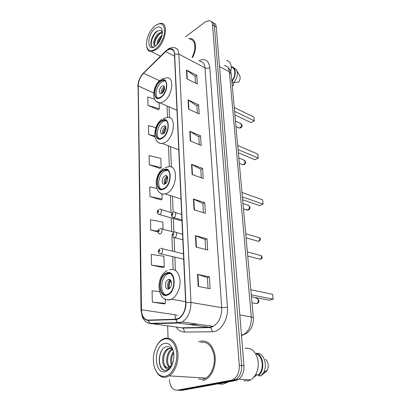 <?xml version="1.0" encoding="UTF-8"?>
<svg xmlns="http://www.w3.org/2000/svg" width="411" height="411" viewBox="0 0 411 411"><rect width="100%" height="100%" fill="white"/><g stroke="black" fill="none" stroke-linecap="round" stroke-linejoin="round"><path stroke-width="0.62" d="M177.578 390.188L182.063 390.368L235.786 380.565L238.359 379.538C242.336 376.61 244.201 371.991 243.959 365.672L216.284 27.059C216.037 24.65 215.045 23.252 213.319 22.857M169.373 379.564C170.036 386.73 172.707 390.27 177.377 390.178L231.085 380.288L233.664 379.255C237.64 376.301 239.521 371.647 239.294 365.281L212.513 24.814L214.403 25.939C214.157 23.525 213.17 22.122 211.439 21.732C213.17 22.122 214.157 23.525 214.403 25.939L241.637 365.482L214.403 25.939L216.284 27.059M231.085 380.288L233.443 380.427L236.022 379.394C239.998 376.455 241.868 371.816 241.637 365.482C241.868 371.816 239.998 376.455 236.022 379.394L233.443 380.427L179.73 390.275L233.443 380.427L235.786 380.565M200.712 341.135L198.518 341.978L200.712 341.135C207.879 340.164 212.615 344.803 214.922 355.058C216.443 364.572 212.472 375.572 206.204 379.261C212.472 375.572 216.443 364.572 214.922 355.058C212.615 344.803 207.879 340.164 200.712 341.135M166.809 50.466L170.524 48.971C172.892 49.068 174.202 50.8 174.459 54.16L185.649 302.671C185.582 310.053 183.219 315.288 178.554 318.381L175.672 319.198L148.237 320.097C144.117 319.701 141.867 316.265 141.487 309.776L138.245 85.971C138.425 81.111 140.192 76.852 143.552 73.204L166.809 50.466M166.799 50.24L143.516 73.004C140.079 76.749 138.266 81.111 138.081 86.094L141.292 309.843C141.677 316.491 143.984 320.015 148.207 320.421L175.646 319.537C181.051 319.63 186.414 310.829 185.88 302.599L174.644 54.021C173.904 48.673 171.295 47.414 166.799 50.24M198.184 286.395L210.119 288.722L209.379 276.88L197.532 274.363L198.184 286.395M208.053 288.322L207.396 277.543L197.532 274.363M207.396 277.579L209.379 276.88M196.047 247.057L207.699 249.996L206.995 238.786L195.43 235.673L196.047 247.057M205.68 249.487L205.074 239.536L195.43 235.673M205.074 239.577L206.995 238.786M194.028 209.821L205.402 213.309L204.74 202.674L193.442 199.032L194.028 209.821M203.435 212.703L202.87 203.507L193.442 199.032M202.875 203.548L204.74 202.674M186.918 78.855L197.316 83.998L196.771 75.285L186.44 70.045L186.918 78.855M195.513 83.104L195.102 76.354L186.44 70.045M195.107 76.415L196.771 75.285M188.562 109.167L199.191 113.96L198.621 104.82L188.058 99.914L188.562 109.167M197.347 113.133L196.905 105.843L188.058 99.914M196.905 105.899L198.621 104.82M190.293 141.014L201.159 145.422L200.558 135.82L189.764 131.294L190.293 141.014M199.273 144.662L198.796 136.786L189.764 131.294M198.796 136.837L200.558 135.82M192.112 174.521L203.224 178.497L202.597 168.397L191.557 164.287L192.112 174.521M201.303 177.809L200.779 169.301L191.557 164.287M200.784 169.347L202.597 168.397M192.543 57.514C197.342 48.734 196.062 38.567 190.36 38.475L188.618 38.603L190.36 38.475C196.062 38.567 197.342 48.734 192.543 57.514M202.839 380.576L206.204 379.261L202.839 380.576M212.513 24.814C212.251 22.271 211.182 20.853 209.312 20.571L205.11 22.055L185.448 36.851M167.652 325.938L168.042 338.073M151.5 265.141L164.205 266.857L163.876 256.259L151.263 254.414L151.5 265.141L163.049 267.504M159.381 291.61L152.065 290.808L152.311 302.095L164.143 303.929M149.285 164.78L161.127 167.56L160.845 158.394L149.085 155.522L149.285 164.78L160.059 168.428M155.903 127.636L148.422 125.591L148.618 134.423L154.942 136.899M154.577 99.051L147.796 97.001L147.981 105.442L158.286 109.752M163.039 229.251L162.818 222.043L150.498 219.823L150.724 230.021L157.716 231.84M156.771 188.387L149.774 186.897L149.989 196.607L161.004 199.874M149.989 196.607L162.104 199.073L161.944 193.879M162.104 199.073L160.901 199.952M161.127 167.56L159.956 168.51M148.618 134.423L154.803 136.062M147.981 105.442L159.304 108.771L159.124 102.925M159.304 108.771L158.189 109.845M150.724 230.021L157.711 231.208M164.205 266.857L162.936 267.566M152.311 302.095L165.34 303.375L165.207 299.121M165.34 303.375L164.03 303.981M146.784 47.08L146.665 46.392C147.996 51.159 151.012 51.966 155.718 48.806C160.629 45.087 164.868 36.096 164.585 29.895C163.696 23.417 160.511 22.04 155.034 25.77L152.907 27.825C148.022 33.979 145.946 40.17 146.665 46.392L146.784 47.08C147.451 50.065 148.993 51.586 151.402 51.642L156.252 49.623C165.453 43.165 168.983 22.8 160.942 23.268L157.336 24.285M192.055 57.257C196.571 49.017 195.379 39.456 190.016 39.379M230.756 71.797C232.061 65.174 230.617 61.383 226.42 60.422M156.899 44.84C157.028 41.162 158.728 37.92 161.996 35.12M157.798 43.838C158.23 41.203 159.509 38.768 161.636 36.533M162.335 32.479L161.97 32.284L159.021 33.214C154.402 36.06 152.034 44.958 154.947 45.544L156.072 45.616M155.173 45.6C153.128 43.915 155.712 36.199 159.828 33.645L162.324 32.716M161.97 32.284L162.288 32.33M155.117 28.508C146.439 35.033 146.804 53.137 155.63 45.975L157.86 43.761C161.107 39.43 162.571 35.079 162.253 30.702C161.302 26.556 158.923 25.826 155.117 28.508M162.335 32.443C161.271 30.198 159.489 29.833 156.992 31.359M232.261 85.616L233.535 85.39L233.258 82.38M231.83 80.854C236.048 75.778 235.734 67.599 231.388 67.43M231.907 81.671L233.833 82.678L238.878 82.051C240.368 79.215 240.533 76.908 239.361 75.131L236.983 70.841M233.833 82.678C237.548 77.551 238.323 73.107 236.155 69.351L233.926 68.036M231.881 81.414C236.541 76.04 236.31 67.05 231.593 66.865L231.275 66.844M153.395 47.224C148.952 47.039 151.88 34.647 158.055 30.774M154.515 44.126C155.024 40.191 156.858 36.661 160.007 33.532M158.25 43.268L161.446 37.129M154.264 46.854L153.437 47.029C148.803 47.619 150.739 35.891 156.858 31.154M160.352 81.357C154.238 85.303 152.599 98.912 158.42 97.993L160.865 97.017C167.025 93.225 168.751 79.457 163.028 80.294L160.352 81.357M165.104 80.967L164.354 80.921L161.677 81.984C156.817 85.144 154.166 95.547 157.619 97.967M234.928 114.941L251.075 122.612L254.301 120.824L253.906 117.063L234.249 107.512M254.301 120.824L234.599 111.36M161.821 86.284C159.093 88.016 158.363 94.073 160.937 93.677L162.052 93.235C164.79 91.535 165.541 85.447 162.982 85.827L161.821 86.284M164.379 86.783L163.67 87.147C161.61 89.048 160.85 91.191 161.384 93.585M162.134 93.179C162.35 91.057 163.167 89.208 164.58 87.63M162.581 92.799L164.6 88.226M165.392 376.26C171.762 375.027 177.228 364.68 176.781 354.534C176.432 344.356 170.457 337.267 164.292 339.065C159.252 340.842 155.815 345.625 153.971 353.409C152.573 361.161 153.616 367.588 157.11 372.679C159.442 375.644 162.201 376.836 165.392 376.26M154.762 368.256L157.403 373.424C159.843 376.533 162.735 377.786 166.075 377.185L169.193 375.885C175.086 372.238 179.006 361.367 177.804 351.975C175.882 341.86 171.587 337.297 164.909 338.294L162.828 339.152C160.629 340.4 158.723 342.414 157.11 345.199M198.683 379.076L202.772 379.312L205.89 378.094C211.768 374.647 215.498 364.357 214.09 355.433C211.948 345.805 207.509 341.443 200.774 342.337M218.344 383.915L223.045 384.162L227.987 381.989M243.862 380.714L247.792 380.946L250.695 379.892C256.623 375.69 259.048 369.047 257.974 359.964C255.745 351.441 251.445 347.542 245.069 348.266M171.582 365.322C169.825 360.74 170.437 356.183 173.411 351.652M172.199 364.47C171.053 360.555 171.531 356.681 173.632 352.844M169.26 367.203C164.852 364.382 166.147 351.77 172.004 349.088M172.25 348.97L172.553 348.841M169.825 366.9C166.111 363.699 167.195 352.73 172.348 349.576M172.43 349.52L172.743 349.329M167.596 367.604C161.934 366.936 162.314 351.759 169.049 348.764L168.042 348.662C162.725 351.045 160.891 362.029 164.236 365.97L164.374 366.134C165.561 367.352 166.897 367.809 168.376 367.506L169.81 366.91L172.337 364.244M168.042 348.662L171.156 348.143M169.049 348.764L171.197 348.179M172.06 348.389L172.425 348.543M171.603 346.966C169.64 343.971 167.246 342.805 164.426 343.462C153.277 345.682 153.858 374.627 165.258 371.667C169.748 370.203 172.569 365.872 173.714 358.675C174.172 354.035 173.468 350.136 171.603 346.966L172.548 349.889C170.997 347.444 169.075 346.381 166.789 346.704C157.028 348.107 156.915 371.796 165.772 370.439L168.161 369.561L171.546 365.893C170.288 367.922 168.885 368.924 167.334 368.898C166.029 368.837 165.042 367.912 164.374 366.134M257.039 374.775L253.977 377.144M255.699 374.683L258.334 374.868C264.417 370.064 263.055 356.132 256.449 354.051L255.832 353.984M258.334 374.868L258.411 375.716L260.898 375.885L266.754 371.056L267.242 370.254C269.025 365.893 268.486 362.245 265.619 359.301M260.898 375.885L263.621 372.474C267.386 365.811 264.597 355.155 258.827 353.486L256.372 353.224L256.449 354.051M258.411 375.716C265.223 370.707 263.698 355.202 256.372 353.224M164.379 370.316C159.011 368.903 157.685 356.578 162.247 349.766M161.646 121.086C154.973 124.923 153.709 140.038 160.275 138.533L162.191 137.777C168.921 134.104 170.272 118.825 163.819 120.228L161.646 121.086M166.224 120.808L165.186 120.798L163.008 121.651C157.757 124.692 155.142 136.144 159.18 138.558M238.37 152.846L254.902 159.756L258.242 158.091L257.82 154.11L237.702 145.479M258.242 158.091L238.072 149.563M163.162 126.239C160.187 127.919 159.622 134.649 162.53 133.996L163.414 133.647C166.398 131.998 166.979 125.242 164.097 125.874L163.162 126.239M165.69 126.732L165.068 127.025C162.813 129.033 162.068 131.335 162.833 133.919M163.46 133.621C163.516 131.232 164.338 129.152 165.931 127.384M163.907 133.277C163.979 131.243 164.683 129.47 166.023 127.949M163.254 170.478C155.831 174.125 155.183 191.351 162.674 188.973L163.84 188.51C171.346 185.042 172.06 167.642 164.713 169.902L163.254 170.478M167.529 170.318L164.667 170.971C158.887 173.802 156.386 186.743 161.21 189.101M242.629 199.741L259.624 205.628L263.107 204.133L262.655 199.864L241.966 192.471M263.107 204.133L242.367 196.864M164.832 175.923C161.523 177.516 161.235 185.181 164.549 184.143L165.104 183.923C168.428 182.366 168.731 174.665 165.448 175.682L164.832 175.923M167.272 176.396L166.809 176.596C164.292 178.754 163.583 181.256 164.683 184.102M165.176 183.881C164.986 181.215 165.772 178.877 167.534 176.874M165.643 183.563C165.469 181.22 166.162 179.17 167.709 177.408M166.609 273.551L166.404 273.634C157.742 276.773 158.471 297.985 167.292 294.538L167.842 294.312C176.622 290.716 175.189 269.611 166.609 273.551M169.943 273.531L167.919 273.942C160.994 276.387 159.227 292.858 165.772 294.81M251.44 296.763L269.369 300.261L273.151 299.177L272.632 294.286L250.802 289.781M273.151 299.177L251.265 294.836M168.32 279.619L168.186 279.67C164.318 281.119 164.739 290.515 168.633 288.928L168.834 288.846C172.723 287.31 172.163 277.928 168.32 279.619M170.431 280.035L170.303 280.086C167.621 281.067 166.506 287.145 168.695 288.902M168.988 288.769C168.176 285.671 168.731 282.835 170.647 280.266M169.496 288.43C168.71 285.624 169.209 283.071 170.991 280.764M241.498 335.566L243.096 334.929C248.835 331.364 251.573 325.348 251.301 316.886L229.379 71.843C228.906 67.959 227.185 65.863 224.216 65.549M219.51 66.536L229.379 71.843L231.234 74.283M243.959 365.672L239.294 365.281M227.509 67.085C231.326 70.692 230.422 71.278 231.218 74.129L253.351 317.806L251.301 316.886L239.819 315.016M198.739 60.797C204.971 57.992 208.649 60.232 209.785 67.527L227.442 307.3L221.709 307.664L204.997 67.83C204.58 63.767 202.875 61.624 199.88 61.403M227.442 307.3C228.418 318.016 222.12 329.735 214.578 331.451L212.127 331.785L184.267 332.047C180.999 331.996 178.312 330.331 176.201 327.058M175.646 319.537L177.434 322.666L178.466 323.051L209.482 327.295L213.191 326.329C218.981 322.671 221.822 316.449 221.709 307.664L190.961 302.45C190.91 311.62 187.976 318.145 182.165 322.013L178.466 323.051L150.965 323.76L147.282 322.625M166.928 49.916L165.535 51.339M141.014 310.171L138.081 86.094M141.292 309.843L141.014 310.218L142.432 317.287L144.353 320.369C144.847 320.837 145.222 321.921 149.948 323.39L181.683 327.773L209.482 327.295L210.345 327.608C211.567 328.466 212.163 329.858 212.127 331.785M148.207 320.421L149.948 323.39L177.434 322.666L182.165 322.013L213.191 326.329L210.345 327.608L182.541 328.07C183.743 328.887 184.323 330.213 184.267 332.047M165.582 51.139L143.516 73.004M185.88 302.599L190.961 302.45L178.867 54.134L174.644 54.021M167.863 49.238C169.913 47.917 171.942 47.393 173.951 47.671C176.894 47.81 178.533 49.962 178.867 54.134L204.997 67.83C206.62 68.514 208.218 68.411 209.785 67.527M177.377 390.178L179.73 390.275M179.812 327.531L179.258 327.459M141.487 309.776L174.834 314.718L175.636 319.198M175.759 319.532L177.783 322.851M188.988 324.49L198.436 324.274M165.576 51.534L174.552 56.184M143.552 73.204L159.468 80.726M138.245 85.971L153.678 92.948M167.056 105.961L167.488 117.484M168.546 145.874L169.322 166.707M170.395 195.574L171.027 212.492M171.228 217.897L171.736 231.563M171.942 236.993L172.471 251.172M172.671 256.639L173.149 269.416M174.834 314.718C176.288 314.944 177.059 315.273 177.151 315.705M185.68 327.706L185.823 328.019M192.471 174.649L191.911 164.451M190.642 141.158L190.113 131.469M188.906 109.321L188.402 100.109M187.252 79.02L186.774 70.25M194.398 209.934L193.807 199.176M196.427 247.15L195.806 235.796M198.57 286.467L197.917 274.461M160.876 97.458C169.116 92.218 168.402 74.699 160.341 80.931C152.389 86.14 152.805 103.274 160.876 97.458M161.621 79.082L166.768 77.797C174.922 76.662 172.456 96.277 163.65 101.599L160.239 102.945L156.822 101.764M235.482 121.065L240.327 123.321L241.524 124.667C241.54 126.018 241.01 127.061 239.942 127.795L239.176 128.011L238.334 127.626M162.206 138.25C170.74 133.431 169.974 114.731 161.631 120.629C153.411 125.442 153.853 143.686 162.206 138.25M163.203 118.522L167.426 117.489C176.607 115.548 174.69 137.315 165.068 142.463L162.412 143.506C160.804 143.768 159.432 143.372 158.297 142.329M238.837 157.983L243.6 159.936L245.028 161.436C245.043 162.859 244.504 163.917 243.394 164.616L242.788 164.79L241.781 164.385M163.861 189.019C172.759 184.775 171.932 164.554 163.239 169.984C154.675 174.259 155.153 193.935 163.861 189.019M165.227 167.549L168.109 166.851C178.564 163.696 177.567 188.474 166.83 193.324L165.253 193.946C163.321 194.434 161.641 194.079 160.223 192.867M242.973 203.543L247.617 205.125C248.588 205.053 249.169 205.613 249.354 206.815C249.374 208.331 248.809 209.41 247.658 210.057L245.814 209.44M167.313 295.129C176.982 292.288 176.021 268.681 166.589 272.976C157.31 275.945 157.865 298.787 167.313 295.129M169.481 269.796C175.286 268.368 178.816 271.841 180.075 280.225C180.681 287.967 176.617 296.855 171.408 299.244L170.514 299.609C168.361 300.297 166.393 300.004 164.616 298.735M255.93 298.18C257.199 297.97 257.98 298.684 258.267 300.313C258.308 301.941 257.743 303.051 256.572 303.637L254.948 303.333M257.327 241.093L258.565 241.355C260.348 239.495 260.276 238.205 258.36 237.481L245.716 233.767M173.576 212.174L173.976 212.127C176.268 211.269 176.268 216.612 173.966 217.553L172.579 217.373M172.368 213.566C171.582 214.542 171.608 215.133 172.435 215.343C173.221 214.367 173.195 213.771 172.368 213.566M259.125 259.007L260.353 259.274C262.177 257.358 262.079 256.038 260.06 255.323L247.371 251.953M174.434 232.112L174.665 232.087C177.049 231.105 177.151 236.726 174.752 237.63L173.385 237.435M173.134 233.576C172.337 234.547 172.358 235.159 173.201 235.411C173.997 234.434 173.976 233.823 173.134 233.576M159.345 209.256L159.802 209.204C161.949 208.423 161.872 213.55 159.709 214.465L158.42 214.316M158.214 212.323C158.965 211.372 158.949 210.797 158.168 210.596C157.418 211.547 157.434 212.122 158.214 212.323M159.977 228.547L160.275 228.516C162.509 227.627 162.52 233.011 160.275 233.895L159 233.725M158.754 231.732C159.514 230.787 159.499 230.196 158.708 229.96C157.947 230.905 157.963 231.496 158.754 231.732M160.629 248.398L160.763 248.383C163.085 247.381 163.188 253.042 160.85 253.885L159.602 253.695M159.314 251.707C160.085 250.767 160.069 250.155 159.263 249.883C158.492 250.823 158.507 251.434 159.314 251.707M238.359 379.538L233.664 379.255M253.351 317.806C254.065 322.697 250.987 329.062 250.638 329.052C250.499 329.637 246.893 333.953 243.096 334.929L241.432 334.708M170.524 48.971L173.396 50.476M143.578 72.778C139.899 76.857 137.988 81.517 137.849 86.752M169.044 106.839L169.466 117.644M170.591 146.665L171.382 167.097M172.517 196.242L173.134 212.204M173.38 218.513L173.91 232.143M174.125 237.753L174.67 251.696M174.881 257.147L175.389 270.33M160.418 56.22L151.402 51.642M176.992 110.348L160.239 102.945C151.043 102.832 152.029 86.176 160.578 79.785M164.354 80.921L163.028 80.294M164.148 86.372L162.982 85.827M235.981 126.552L239.176 128.011C241.067 128.119 242.074 127.246 242.187 125.391L241.093 123.634M205.89 378.094L169.193 375.885M226.908 382.698L224.76 382.579M250.695 379.892L238.904 379.168M157.11 372.679L157.403 373.424M267.242 370.254L263.621 372.474M178.77 149.82L162.412 143.506C152.224 144.199 152.553 125.766 161.919 119.303M165.186 120.798L163.819 120.228M165.51 126.454L164.097 125.874M239.325 163.398L242.788 164.79C244.643 164.79 245.614 163.891 245.701 162.093L244.519 160.259M180.979 198.924L165.253 193.946C153.806 195.847 153.128 174.901 163.609 168.397M166.126 170.401L164.713 169.902M167.179 176.278L165.448 175.682M243.461 208.901L247.278 210.17C249.066 210.042 249.986 209.112 250.037 207.385L248.732 205.438M167.236 270.649C154.767 276.618 156.981 302.696 170.216 299.537L171.408 299.244L185.602 301.653M167.919 273.942L166.404 273.634M170.303 280.086L168.186 279.67M251.984 302.784L256.572 303.637C258.175 303.272 258.976 302.285 258.976 300.682L257.327 298.432M246.091 237.861L258.663 241.375C260.718 240.034 260.939 238.812 259.336 237.702M181.924 219.967L173.771 217.63C170.981 216.751 170.596 215.071 172.62 212.585M181.677 214.398L175.266 212.508M247.741 256.053L260.399 259.284C262.465 258.452 262.696 257.199 261.093 255.534M182.818 239.783L174.654 237.671C171.731 236.834 171.315 235.113 173.411 232.518M182.566 234.193L176.036 232.451M172.281 212.857L160.958 209.543M181.97 220.964L159.494 214.552C156.822 213.612 156.468 211.984 158.42 209.661M173.92 232.143L161.497 228.84M158.985 228.953C156.976 231.408 157.362 233.073 160.141 233.946M183.45 253.793L162.052 248.691M183.691 259.177L160.804 253.9C157.911 253.084 157.5 251.383 159.571 248.799"/></g></svg>
